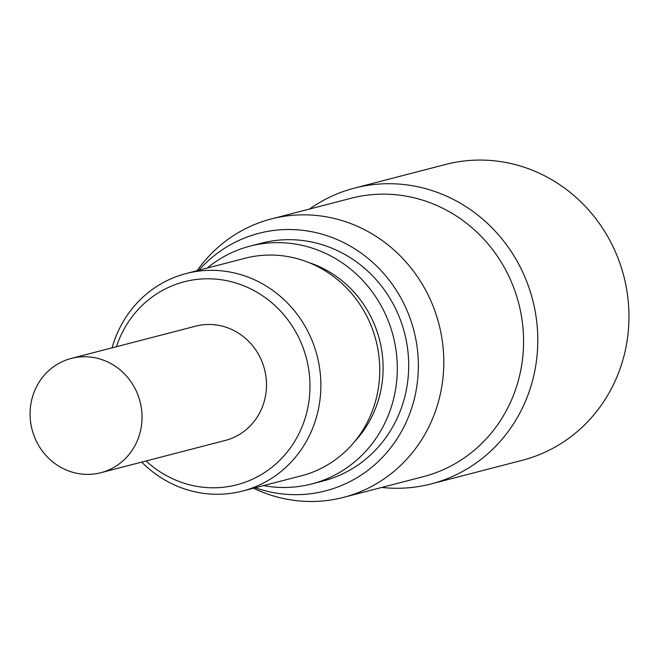 <?xml version="1.0" encoding="UTF-8"?>
<svg xmlns="http://www.w3.org/2000/svg" width="662" height="662" viewBox="0 0 662 662"><rect width="100%" height="100%" fill="white"/><g stroke="black" fill="none" stroke-linecap="round" stroke-linejoin="round"><path stroke-width="0.99" d="M58.347 363.67A59.026 55.765 -104.5 0 0 34.341 436.581A59.026 55.765 -104.5 0 0 100.872 472.701A59.026 55.765 -104.5 0 0 113.765 467.463A59.026 55.765 -104.5 0 0 137.77 394.552A59.026 55.765 -104.5 0 0 71.239 358.432A59.026 55.765 -104.5 0 0 58.347 363.67M100.872 472.701L225.337 440.42A59.026 55.765 -104.5 0 0 238.229 435.182A59.026 55.765 -104.5 0 0 262.235 362.271A59.026 55.765 -104.5 0 0 195.704 326.151L71.239 358.432M146.07 460.975A104.861 99.085 -104.5 0 0 259.752 475.482A104.861 99.085 -104.5 0 0 296.94 334.078A104.861 99.085 -104.5 0 0 161.296 291.09A104.861 99.085 -104.5 0 0 116.429 346.714M141.701 462.109A112.358 106.16 -104.5 0 0 242.524 491.055A112.358 106.16 -104.5 0 0 267.067 481.084A112.358 106.16 -104.5 0 0 312.762 342.304A112.358 106.16 -104.5 0 0 186.121 273.547A112.358 106.16 -104.5 0 0 161.578 283.518A112.358 106.16 -104.5 0 0 112.068 347.848M242.524 491.055L301.409 475.788A112.358 106.16 -104.5 0 0 325.952 465.816A112.358 106.16 -104.5 0 0 371.647 327.028A112.358 106.16 -104.5 0 0 244.998 258.271L186.121 273.547M263.592 485.594A122.842 116.065 -104.5 0 0 311.645 483.963L323.039 481.009A122.842 116.065 -104.5 0 0 349.867 470.111A122.842 116.065 -104.5 0 0 399.831 318.372A122.842 116.065 -104.5 0 0 261.366 243.194L249.971 246.156A122.842 116.065 -104.5 0 0 223.135 257.055A122.842 116.065 -104.5 0 0 207.181 268.085M311.645 483.963A122.842 116.065 -104.5 0 0 338.472 473.065A122.842 116.065 -104.5 0 0 388.437 321.327A122.842 116.065 -104.5 0 0 249.971 246.156M255.267 487.753A133.029 125.689 -104.5 0 0 354.65 479.065A133.029 125.689 -104.5 0 0 401.826 299.679A133.029 125.689 -104.5 0 0 229.747 245.139A133.029 125.689 -104.5 0 0 198.857 270.245M253.496 488.208A143.811 135.884 -104.5 0 0 343.504 497.369A143.811 135.884 -104.5 0 0 374.915 484.609A143.811 135.884 -104.5 0 0 433.403 306.969A143.811 135.884 -104.5 0 0 271.296 218.957A143.811 135.884 -104.5 0 0 239.884 231.717A143.811 135.884 -104.5 0 0 197.086 270.7M343.504 497.369L423.275 476.681A143.811 135.884 -104.5 0 0 454.695 463.921A143.811 135.884 -104.5 0 0 513.182 286.274A143.811 135.884 -104.5 0 0 351.075 198.269L271.296 218.957M381.751 487.447A152.798 144.374 -104.5 0 0 431.235 483.905A152.798 144.374 -104.5 0 0 464.608 470.343A152.798 144.374 -104.5 0 0 526.753 281.598A152.798 144.374 -104.5 0 0 354.518 188.091A152.798 144.374 -104.5 0 0 321.136 201.645A152.798 144.374 -104.5 0 0 309.551 209.035M431.235 483.905L522.409 460.256A152.798 144.374 -104.5 0 0 555.782 446.693A152.798 144.374 -104.5 0 0 617.927 257.948A152.798 144.374 -104.5 0 0 445.692 164.441L354.518 188.091M354.716 441.488A107.856 101.915 -104.5 0 0 308.252 262.342"/></g></svg>
